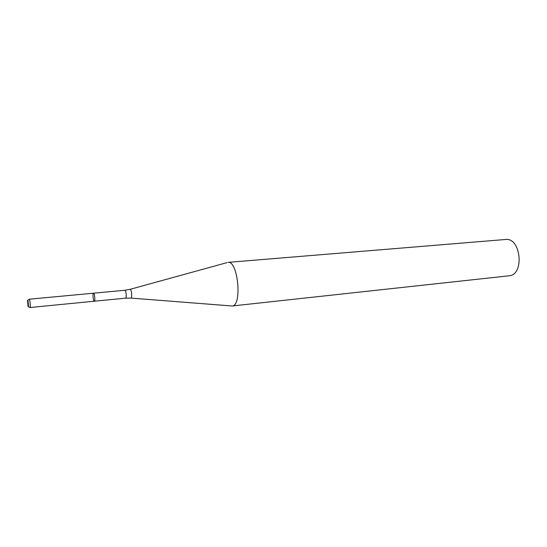 <?xml version="1.0" encoding="UTF-8"?>
<svg xmlns="http://www.w3.org/2000/svg" width="547" height="547" viewBox="0 0 547 547"><rect width="100%" height="100%" fill="white"/><g stroke="black" fill="none" stroke-linecap="round" stroke-linejoin="round"><path stroke-width="0.82" d="M94.214 301.206L94.303 301.219C95.417 301.315 94.61 292.891 93.537 293.199C92.477 293.096 93.147 300.994 94.214 301.206L94.303 301.219C95.417 301.315 94.61 292.891 93.537 293.199L29.203 299.209C29.935 298.929 30.769 307.653 30.003 307.517L29.935 307.503M231.094 305.917L232.133 305.985C242.41 306.176 238.013 260.228 227.962 262.369L505.517 239.483C521.045 237.138 524.682 275.155 508.99 275.804L232.133 305.985M28.15 306.73C28.895 307.236 27.986 298.894 27.466 300.46L28.15 306.73M125.482 298.142L125.584 298.156C126.856 298.231 126.063 289.958 124.832 290.272L93.537 293.199M30.003 307.517L125.584 298.156L130.829 298.088C132.49 298.758 131.485 288.337 129.988 289.342L124.832 290.272M130.972 298.094L231.053 305.903M130.131 289.308L226.909 262.656M28.259 306.703L29.811 307.352M27.651 300.337L29.053 299.407"/></g></svg>
